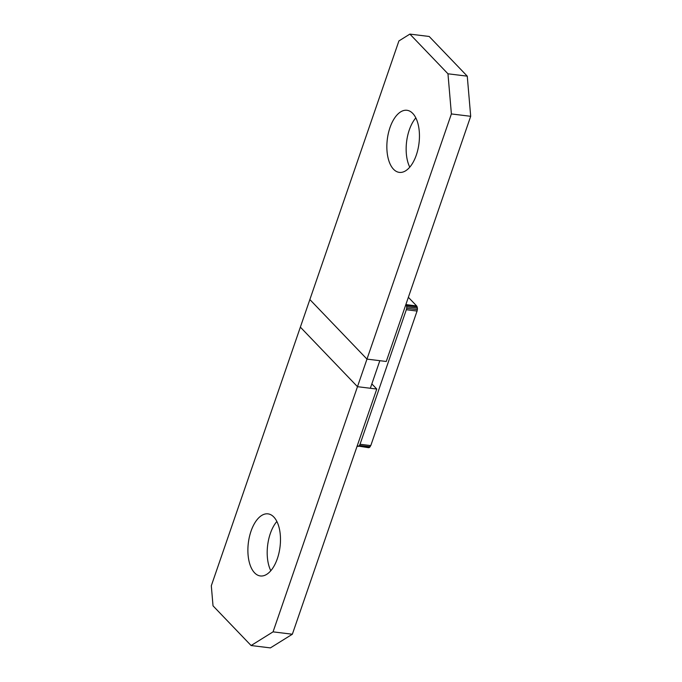 <?xml version="1.0" encoding="UTF-8"?>
<svg xmlns="http://www.w3.org/2000/svg" width="682" height="682" viewBox="0 0 682 682"><rect width="100%" height="100%" fill="white"/><g stroke="black" fill="none" stroke-linecap="round" stroke-linejoin="round"><path stroke-width="1.02" d="M408.365 297.309L416.668 305.954L417.461 308.145L417.103 311.069L406.327 309.713L360.036 444.272L370.786 445.593L368.698 447.716L357.206 445.892M405.867 304.573L416.668 305.954M405.918 304.632L406.446 305.536L417.196 306.857M406.446 305.536L406.719 306.823L417.461 308.145M406.719 306.823L406.685 308.307L417.435 309.628M406.685 308.307L406.353 309.747M417.06 311.06L370.786 445.593M360.036 444.272L359.457 445.457L370.207 446.778M359.457 445.457L358.723 446.199L369.474 447.52M358.723 446.199L357.948 446.395M300.361 327.138L357.479 386.685L366.976 359.107L309.858 299.56L300.361 327.138L357.479 386.685L273.056 631.856L292.356 634.226L270.396 647.9L251.104 645.53L213.023 605.838L211.309 585.761L300.361 327.138M470.691 116.307L451.39 113.937L447.963 73.792L409.891 34.1L429.183 36.47L467.264 76.162L470.691 116.307L386.268 361.477L366.976 359.107L379.84 360.684L370.343 388.263L357.479 386.685L376.771 389.055L292.356 634.226M277.352 558.643A31.278 15.967 97 0 1 260.371 575.958A31.278 15.967 97 0 1 251.019 531.184A31.278 15.967 97 0 1 268 513.861A31.278 15.967 97 0 1 277.352 558.643M270.814 570.732A31.278 15.967 97 0 1 270.319 533.554A31.278 15.967 97 0 1 276.858 521.466M371.843 383.906L376.771 389.055M251.104 645.53L273.056 631.856M416.318 155.061A31.278 15.967 97 0 1 399.337 172.384A31.278 15.967 97 0 1 389.985 127.602A31.278 15.967 97 0 1 406.958 110.288A31.278 15.967 97 0 1 416.318 155.061M409.771 167.15A31.278 15.967 97 0 1 409.277 129.981A31.278 15.967 97 0 1 415.824 117.892M451.39 113.937L366.976 359.107L309.858 299.56L398.91 40.937L409.891 34.1M447.963 73.792L467.264 76.162"/></g></svg>
